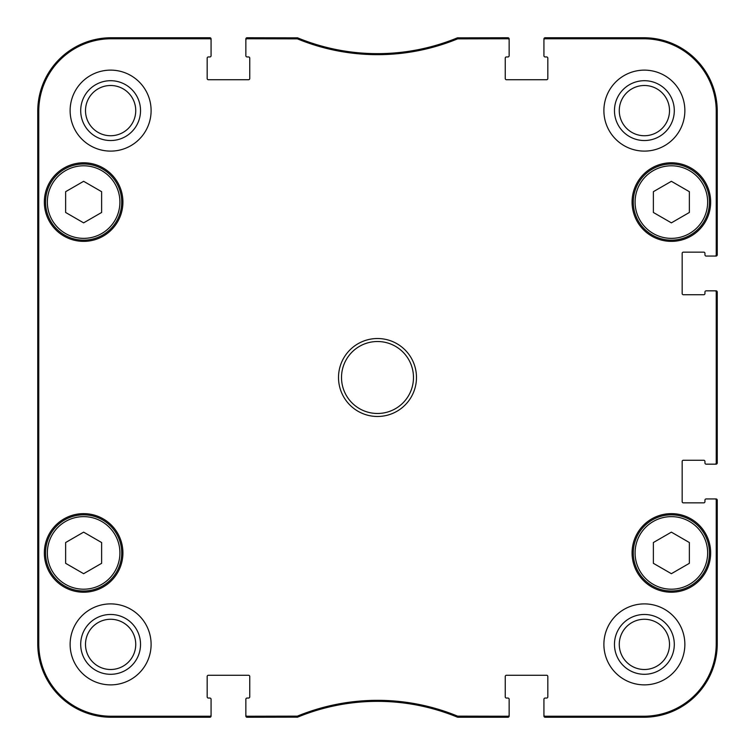 <?xml version="1.0" encoding="UTF-8"?>
<svg xmlns="http://www.w3.org/2000/svg" width="755" height="755" viewBox="0 0 755 755"><rect width="100%" height="100%" fill="white"/><g stroke="black" fill="none" stroke-linecap="round" stroke-linejoin="round"><path stroke-width="1.13" d="M101.623 542.534L101.623 563.315L83.626 573.696L65.638 563.315L65.638 542.534L83.626 532.143L101.623 542.534M45.545 552.924A38.08 38.08 0 0 0 102.671 585.899A38.08 38.08 0 0 0 102.671 519.94A38.08 38.08 0 0 0 45.545 552.924M689.362 542.534L689.362 563.315L671.374 573.696L653.377 563.315L653.377 542.534L671.374 532.143L689.362 542.534M633.285 552.924A38.08 38.08 0 0 0 690.41 585.899A38.08 38.08 0 0 0 690.41 519.94A38.08 38.08 0 0 0 633.285 552.924M38.203 407.842L38.09 403.321M38.061 401.273L38.203 347.215M457.606 716.136L457.86 717.25L507.945 717.25A1.199 1.199 90 0 0 509.144 716.051L509.144 715.032A1.199 1.199 90 0 1 507.945 716.231L457.606 716.136A210.928 210.928 0 0 0 297.394 716.136L247.055 716.231A1.199 1.199 90 0 1 245.856 715.032L245.856 716.051A1.199 1.199 90 0 0 247.055 717.25L297.593 717.156A209.909 209.909 0 0 1 457.407 717.156L458.058 716.231M507.945 717.25A1.199 1.199 90 0 0 509.144 716.051A1.199 1.199 90 0 1 507.945 717.25L507.945 716.231M545.129 717.25A1.199 1.199 90 0 1 543.93 716.051A1.199 1.199 90 0 0 545.129 717.25L643.779 717.25A73.471 73.471 0 0 0 717.25 643.779L717.25 500.15A1.199 1.199 0 0 0 716.051 498.942L715.032 498.942A1.199 1.199 0 0 1 716.231 500.15L716.231 643.779A72.452 72.452 0 0 1 643.779 716.231L545.129 716.231A1.199 1.199 90 0 1 543.93 715.032L543.93 716.051A1.199 1.199 90 0 0 545.129 717.25L545.129 716.231M717.25 500.15A1.199 1.199 0 0 0 716.051 498.942A1.199 1.199 0 0 1 717.25 500.15L716.231 500.15M717.25 462.966A1.199 1.199 0 0 1 716.051 464.165A1.199 1.199 0 0 0 717.25 462.966L717.25 292.034A1.199 1.199 0 0 0 716.051 290.835L715.032 290.835A1.199 1.199 0 0 1 716.231 292.034L716.231 462.966A1.199 1.199 0 0 1 715.032 464.165L716.051 464.165A1.199 1.199 0 0 0 717.25 462.966L716.231 462.966M717.25 292.034A1.199 1.199 0 0 0 716.051 290.835A1.199 1.199 0 0 1 717.25 292.034L716.231 292.034M717.25 254.85A1.199 1.199 -0 0 1 716.051 256.058A1.199 1.199 -0 0 0 717.25 254.85L717.25 111.221A73.471 73.471 0 0 0 643.779 37.75L545.129 37.75A1.199 1.199 -90 0 0 543.93 38.949L543.93 39.968A1.199 1.199 -90 0 1 545.129 38.769L643.779 38.769A72.452 72.452 0 0 1 716.231 111.221L716.231 254.85A1.199 1.199 -0 0 1 715.032 256.058L716.051 256.058A1.199 1.199 -0 0 0 717.25 254.85L716.231 254.85M545.129 37.75A1.199 1.199 -90 0 0 543.93 38.949A1.199 1.199 -90 0 1 545.129 37.75L545.129 38.769M507.945 37.75A1.199 1.199 -90 0 1 509.144 38.949A1.199 1.199 -90 0 0 507.945 37.75L457.407 37.844A209.909 209.909 0 0 1 297.593 37.844L247.055 37.75A1.199 1.199 -90 0 0 245.856 38.949L245.856 39.968A1.199 1.199 -90 0 1 247.055 38.769L297.394 38.864A210.928 210.928 0 0 0 457.606 38.864L507.945 38.769A1.199 1.199 -90 0 1 509.144 39.968L509.144 38.949A1.199 1.199 -90 0 0 507.945 37.75L507.945 38.769M458.058 38.769L457.86 37.75L457.606 38.864M297.394 38.864L297.14 37.75L296.941 38.769M247.055 37.75A1.199 1.199 -90 0 0 245.856 38.949A1.199 1.199 -90 0 1 247.055 37.75L247.055 38.769M209.871 37.75A1.199 1.199 -90 0 1 211.07 38.949A1.199 1.199 -90 0 0 209.871 37.75L111.221 37.75A73.471 73.471 0 0 0 37.75 111.221L37.75 643.779A73.471 73.471 0 0 0 111.221 717.25L209.871 717.25A1.199 1.199 90 0 0 211.07 716.051L211.07 715.032A1.199 1.199 90 0 1 209.871 716.231L111.221 716.231A72.452 72.452 0 0 1 38.769 643.779L38.769 111.221A72.452 72.452 0 0 1 111.221 38.769L209.871 38.769A1.199 1.199 -90 0 1 211.07 39.968L211.07 38.949A1.199 1.199 -90 0 0 209.871 37.75L209.871 38.769M209.871 717.25A1.199 1.199 90 0 0 211.07 716.051A1.199 1.199 90 0 1 209.871 717.25L209.871 716.231M247.055 717.25A1.199 1.199 90 0 1 245.856 716.051A1.199 1.199 90 0 0 247.055 717.25L247.055 716.231M296.941 716.231L297.14 717.25L297.394 716.136M38.127 269.544L38.127 209.579L38.392 269.544M38.127 545.421L38.127 485.456L38.392 545.421M37.967 377.5L38.241 408.04L38.241 346.998L37.967 377.5M80.7 110.617A29.917 29.917 0 0 0 125.575 136.523A29.917 29.917 0 0 0 125.575 84.711A29.917 29.917 0 0 0 80.7 110.617M85.504 110.617A25.113 25.113 0 0 1 123.178 88.863A25.113 25.113 0 0 1 123.178 132.37A25.113 25.113 0 0 1 85.504 110.617M80.7 644.383A29.917 29.917 0 0 0 125.575 670.289A29.917 29.917 0 0 0 125.575 618.477A29.917 29.917 0 0 0 80.7 644.383M85.504 644.383A25.113 25.113 0 0 1 123.178 622.63A25.113 25.113 0 0 1 123.178 666.137A25.113 25.113 0 0 1 85.504 644.383M614.466 644.383A29.917 29.917 0 0 0 659.341 670.289A29.917 29.917 0 0 0 659.341 618.477A29.917 29.917 0 0 0 614.466 644.383M619.27 644.383A25.113 25.113 0 0 1 656.944 622.63A25.113 25.113 0 0 1 656.944 666.137A25.113 25.113 0 0 1 619.27 644.383M614.466 110.617A29.917 29.917 0 0 0 659.341 136.523A29.917 29.917 0 0 0 659.341 84.711A29.917 29.917 0 0 0 614.466 110.617M619.27 110.617A25.113 25.113 0 0 1 656.944 88.863A25.113 25.113 0 0 1 656.944 132.37A25.113 25.113 0 0 1 619.27 110.617M151.104 644.383A40.477 40.477 0 0 1 90.374 679.443A40.477 40.477 0 0 1 90.374 609.323A40.477 40.477 0 0 1 151.104 644.383M684.86 644.383A40.477 40.477 0 0 1 624.14 679.443A40.477 40.477 0 0 1 624.14 609.323A40.477 40.477 0 0 1 684.86 644.383M684.86 110.617A40.477 40.477 0 0 1 624.14 145.677A40.477 40.477 0 0 1 624.14 75.557A40.477 40.477 0 0 1 684.86 110.617M151.104 110.617A40.477 40.477 0 0 1 90.374 145.677A40.477 40.477 0 0 1 90.374 75.557A40.477 40.477 0 0 1 151.104 110.617M122.914 552.924A39.279 39.279 0 0 1 63.986 586.946A39.279 39.279 0 0 1 63.986 518.902A39.279 39.279 0 0 1 122.914 552.924M710.653 552.924A39.279 39.279 0 0 1 651.725 586.946A39.279 39.279 0 0 1 651.725 518.902A39.279 39.279 0 0 1 710.653 552.924M710.653 202.076A39.279 39.279 0 0 1 651.725 236.098A39.279 39.279 0 0 1 651.725 168.054A39.279 39.279 0 0 1 710.653 202.076M122.914 202.076A39.279 39.279 0 0 1 63.986 236.098A39.279 39.279 0 0 1 63.986 168.054A39.279 39.279 0 0 1 122.914 202.076M341.515 377.5A35.985 35.985 0 0 1 395.488 346.337A35.985 35.985 0 0 1 395.488 408.663A35.985 35.985 0 0 1 341.515 377.5M338.514 377.5A38.986 38.986 0 0 0 396.988 411.258A38.986 38.986 0 0 0 396.988 343.742A38.986 38.986 0 0 0 338.514 377.5M509.144 715.032L509.144 699.262A1.199 1.199 0 0 0 507.945 698.054L506.445 698.054A1.199 1.199 0 0 1 505.246 696.856L505.246 676.471A1.199 1.199 0 0 1 506.445 675.272L546.629 675.272A1.199 1.199 0 0 1 547.828 676.471L547.828 696.856A1.199 1.199 0 0 1 546.629 698.054L545.129 698.054A1.199 1.199 0 0 0 543.93 699.262L543.93 715.032M715.032 498.942L706.151 498.942A1.199 1.199 0 0 0 704.953 500.15L704.953 501.641A1.199 1.199 0 0 1 703.754 502.849L683.369 502.849A1.199 1.199 0 0 1 682.161 501.641L682.161 461.465A1.199 1.199 0 0 1 683.369 460.267L703.754 460.267A1.199 1.199 0 0 1 704.953 461.465L704.953 462.966A1.199 1.199 0 0 0 706.151 464.165L715.032 464.165M715.032 290.835L706.151 290.835A1.199 1.199 0 0 0 704.953 292.034L704.953 293.535A1.199 1.199 0 0 1 703.754 294.733L683.369 294.733A1.199 1.199 0 0 1 682.161 293.535L682.161 253.359A1.199 1.199 0 0 1 683.369 252.151L703.754 252.151A1.199 1.199 0 0 1 704.953 253.359L704.953 254.85A1.199 1.199 0 0 0 706.151 256.058L715.032 256.058M543.93 39.968L543.93 55.738A1.199 1.199 0 0 0 545.129 56.946L546.629 56.946A1.199 1.199 0 0 1 547.828 58.144L547.828 78.529A1.199 1.199 0 0 1 546.629 79.728L506.445 79.728A1.199 1.199 0 0 1 505.246 78.529L505.246 58.144A1.199 1.199 0 0 1 506.445 56.946L507.945 56.946A1.199 1.199 0 0 0 509.144 55.738L509.144 39.968M245.856 39.968L245.856 55.738A1.199 1.199 0 0 0 247.055 56.946L248.555 56.946A1.199 1.199 0 0 1 249.754 58.144L249.754 78.529A1.199 1.199 0 0 1 248.555 79.728L208.371 79.728A1.199 1.199 0 0 1 207.172 78.529L207.172 58.144A1.199 1.199 0 0 1 208.371 56.946L209.871 56.946A1.199 1.199 0 0 0 211.07 55.738L211.07 39.968M211.07 715.032L211.07 699.262A1.199 1.199 0 0 0 209.871 698.054L208.371 698.054A1.199 1.199 0 0 1 207.172 696.856L207.172 676.471A1.199 1.199 0 0 1 208.371 675.272L248.555 675.272A1.199 1.199 0 0 1 249.754 676.471L249.754 696.856A1.199 1.199 0 0 1 248.555 698.054L247.055 698.054A1.199 1.199 0 0 0 245.856 699.262L245.856 715.032M689.362 191.685L689.362 212.466L671.374 222.857L653.377 212.466L653.377 191.685L671.374 181.304L689.362 191.685M633.285 202.076A38.08 38.08 0 0 0 690.41 235.06A38.08 38.08 0 0 0 690.41 169.101A38.08 38.08 0 0 0 633.285 202.076A38.08 38.08 0 0 0 690.41 235.06A38.08 38.08 0 0 0 690.41 169.101A38.08 38.08 0 0 0 633.285 202.076M101.623 191.685L101.623 212.466L83.626 222.857L65.638 212.466L65.638 191.685L83.626 181.304L101.623 191.685M45.545 202.076A38.08 38.08 0 0 0 102.671 235.06A38.08 38.08 0 0 0 102.671 169.101A38.08 38.08 0 0 0 45.545 202.076A38.08 38.08 0 0 0 102.671 235.06A38.08 38.08 0 0 0 102.671 169.101A38.08 38.08 0 0 0 45.545 202.076M47.348 552.924A36.287 36.287 0 0 1 101.774 521.497A36.287 36.287 0 0 1 101.774 584.342A36.287 36.287 0 0 1 47.348 552.924M635.087 552.924A36.287 36.287 0 0 1 689.513 521.497A36.287 36.287 0 0 1 689.513 584.342A36.287 36.287 0 0 1 635.087 552.924M37.75 111.221L38.769 111.221M37.75 643.779L38.769 643.779M717.25 643.779L716.231 643.779M717.25 111.221L716.231 111.221M111.221 717.25L111.221 716.231M643.779 37.75L643.779 38.769M111.221 37.75L111.221 38.769M643.779 717.25L643.779 716.231M635.087 202.076A36.287 36.287 0 0 1 689.513 170.658A36.287 36.287 0 0 1 689.513 233.503A36.287 36.287 0 0 1 635.087 202.076M47.348 202.076A36.287 36.287 0 0 1 101.774 170.658A36.287 36.287 0 0 1 101.774 233.503A36.287 36.287 0 0 1 47.348 202.076"/></g></svg>
